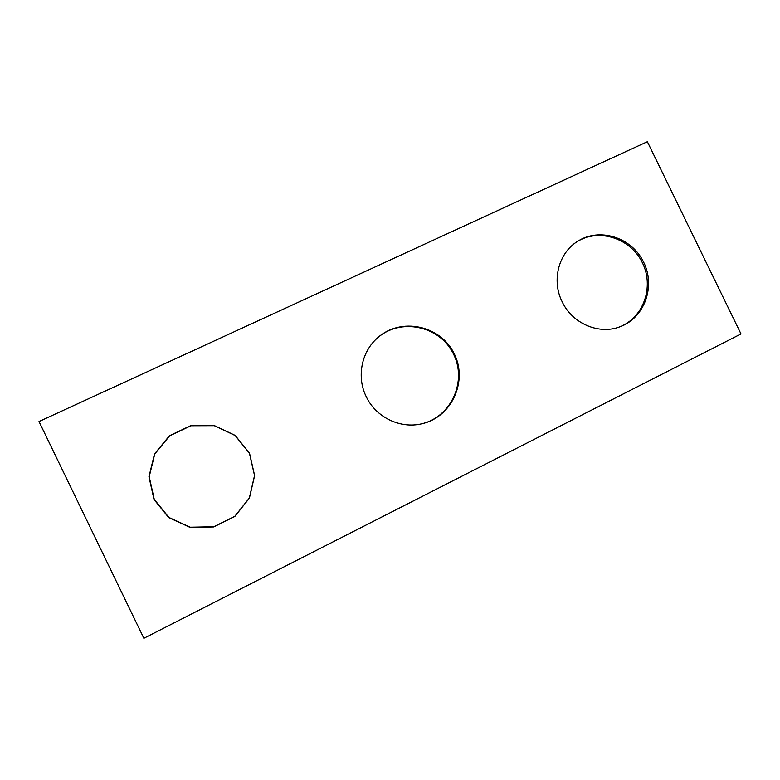 <?xml version="1.0" encoding="UTF-8"?>
<svg xmlns="http://www.w3.org/2000/svg" width="780" height="780" viewBox="0 0 780 780"><rect width="100%" height="100%" fill="white"/><g stroke="black" fill="none" stroke-linecap="round" stroke-linejoin="round"><path stroke-width="1.17" d="M143.871 638.284L741 333.938L647.371 141.716L39 421.541L143.871 638.284M377.54 337.867C400.51 317.528 439.442 325.786 453.141 353.35C467.561 380.552 451.571 416.998 421.668 423.813M366.239 396.688C356.382 377.023 361.442 351.595 377.773 337.662C400.764 317.031 440.047 325.231 453.833 352.999C468.361 380.386 452.127 417.076 421.97 423.745C400.384 429.107 375.901 417.339 366.239 396.688M576.732 241.897C598.543 227.887 630.337 238.036 642.223 262.402C654.566 286.552 643.558 318.045 619.232 327.034M562.156 301.753C551.47 280.654 558.46 253.285 577.258 241.556C599.118 227.048 631.439 237.13 643.451 261.787C655.951 286.221 644.572 318.103 619.817 326.83C598.816 334.922 572.296 323.524 562.156 301.753M154.264 499.415L168.928 517.462L190.184 527.212L213.71 526.763L234.809 516.311L249.337 498.03L254.543 475.566L249.464 453.287L235.121 435.503L214.276 425.675L190.934 425.753L169.669 435.835L154.732 454.019L149.204 476.736L154.264 499.415M154.03 499.522L168.733 517.618L190.057 527.397L213.661 526.948L234.829 516.467L249.405 498.127L254.621 475.585L249.532 453.238L235.15 435.396L214.227 425.529L190.807 425.607L169.474 435.727L154.499 453.97L148.951 476.765L154.03 499.522"/></g></svg>
